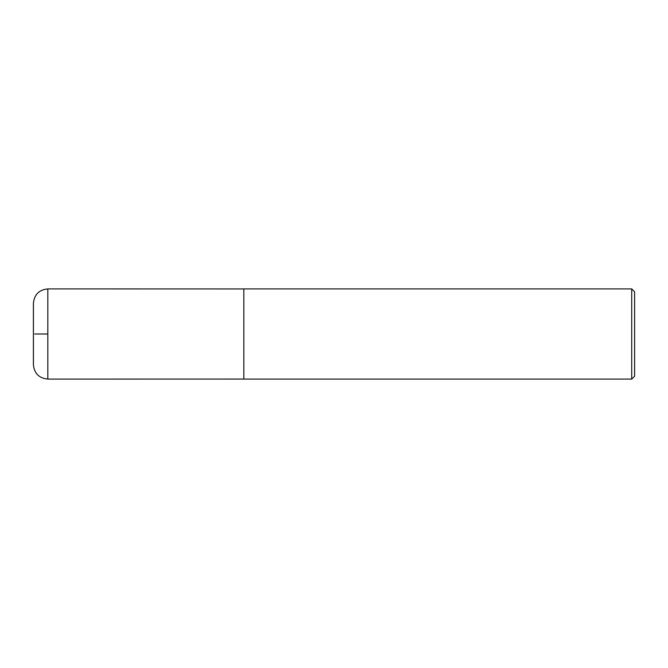 <?xml version="1.0" encoding="UTF-8"?>
<svg xmlns="http://www.w3.org/2000/svg" width="668" height="668" viewBox="0 0 668 668"><rect width="100%" height="100%" fill="white"/><g stroke="black" fill="none" stroke-linecap="round" stroke-linejoin="round"><path stroke-width="1" d="M631.711 379.09L634.6 376.201L634.6 291.799L631.711 288.91L243.82 288.91L243.82 379.09L631.711 379.09L631.711 288.91M47.829 334L34.728 334L47.829 334M47.829 379.09L47.829 288.91C39.07 289.762 34.26 294.571 33.4 303.339L33.4 364.661C34.26 373.429 39.07 378.238 47.829 379.09L243.82 379.057M33.417 364.035L33.417 303.965M243.82 288.943L47.829 288.91"/></g></svg>
